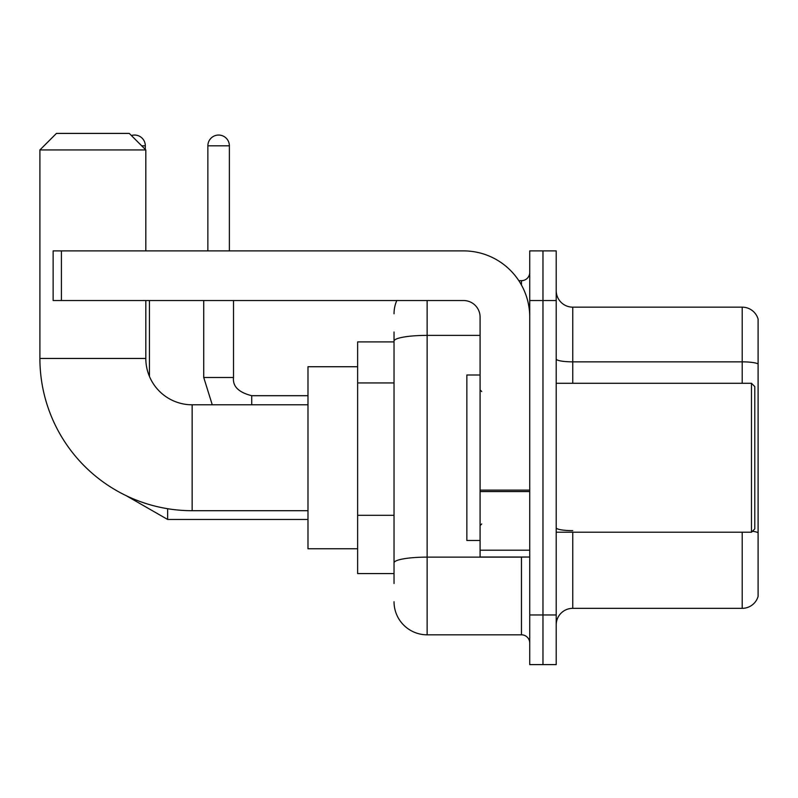<?xml version="1.0" encoding="UTF-8"?>
<svg xmlns="http://www.w3.org/2000/svg" width="798" height="798" viewBox="0 0 798 798"><rect width="100%" height="100%" fill="white"/><g stroke="black" fill="none" stroke-linecap="round" stroke-linejoin="round"><path stroke-width="1.2" d="M394.032 583.518L394.032 341.125L394.032 341.903L357.634 341.903L357.634 573.582L394.032 573.582M529.732 614.959L529.732 664.604L542.969 664.604L542.969 614.959L542.969 664.604L556.206 664.604L556.206 614.959L542.969 614.959L542.969 300.537L542.969 614.959L529.732 614.959L529.732 300.537L542.969 300.537L542.969 250.891L542.969 300.537L556.206 300.537L556.206 614.959M556.206 300.537L556.206 250.891L529.732 250.891L529.732 300.537M427.13 300.537L427.13 634.819L521.453 634.819L521.453 557.034M518.82 280.677L521.453 280.677A8.269 8.269 0 0 0 529.732 272.407M394.032 568.625L394.032 562.869A33.097 5.746 180 0 1 427.13 557.124L521.453 557.124A8.269 1.436 0 0 0 524.336 557.034M480.087 335.379L427.13 335.379A33.097 5.746 180 0 0 394.032 341.125L394.032 331.978M529.732 643.088A8.269 8.269 0 0 0 521.453 634.819M394.032 313.774A33.097 33.097 0 0 1 396.796 300.537M427.13 634.819A33.097 33.097 0 0 1 394.032 601.722M556.206 624.884A16.549 16.549 0 0 1 572.755 608.335L742.21 608.335L742.21 532.216M758.1 319.07A16.549 16.549 0 0 0 742.21 307.16A16.549 16.549 0 0 1 758.1 319.07L758.1 596.425A16.549 16.549 0 0 1 742.21 608.335M758.1 363.928A16.549 2.873 180 0 0 742.21 361.853L742.21 307.16L572.755 307.16A16.549 16.549 0 0 1 556.206 290.612A16.549 16.549 0 0 0 572.755 307.16L572.755 383.279M758.1 364.157L758.1 532.715A16.549 2.873 180 0 0 752.434 531.259M307.988 510.7L192.148 510.7A152.248 152.248 0 0 1 39.9 358.452L39.9 149.944L56.449 133.396L129.266 133.396L145.815 149.944L39.9 149.944M192.148 510.7L192.148 404.795A46.334 46.334 0 0 1 145.815 358.452L145.815 300.537M145.815 250.891L145.815 149.944M357.634 366.731L307.988 366.731L307.988 548.765L357.634 548.765M131.391 135.53A10.753 10.753 0 0 1 145.316 145.815L145.316 149.445M149.445 376.457L149.445 300.537M207.869 250.891L207.869 145.815A10.753 10.753 0 0 1 218.622 135.052A10.753 10.753 0 0 1 229.375 145.815L229.375 250.891M529.732 557.034L480.087 557.034L480.087 490.122L529.732 490.122M529.732 317.085A66.194 66.194 0 0 0 463.538 250.891L61.416 250.891L61.416 300.537L463.538 300.537A16.549 16.549 0 0 1 480.087 317.085L480.087 490.122M61.416 300.537L53.137 300.537L53.137 250.891L61.416 250.891M751.477 383.279L754.788 386.591L754.788 528.904L751.477 532.216L751.477 383.279L556.206 383.279M480.087 375L466.85 375L466.85 540.485L480.087 540.485M394.032 382.93L357.634 382.93M394.032 515.318L357.634 515.318M521.453 285.036L521.453 280.677M572.755 532.216L572.755 608.335M742.21 383.279L742.21 361.853L572.755 361.853A16.549 2.873 0 0 1 556.206 358.98M572.755 530.65A16.549 2.873 -0 0 1 556.206 527.777M39.9 358.452L145.815 358.452M126.214 495.688L167.65 519.468L126.214 495.688L167.65 519.468L126.214 495.688L167.65 519.468L126.214 495.688L167.65 519.468L126.214 495.688L167.65 519.468L167.65 508.715M141.675 145.815L145.316 145.815M203.729 300.537L203.729 377.484L212.258 404.795L203.729 377.484L212.258 404.795L203.729 377.484L212.258 404.795L203.729 377.484L212.258 404.795L203.729 377.484L233.485 377.484M207.869 145.815L229.375 145.815M233.515 300.537L233.515 377.484C232.517 386.312 238.582 392.387 251.719 395.688C238.582 392.387 232.517 386.312 233.515 377.484C232.517 386.312 238.582 392.387 251.719 395.688C238.582 392.387 232.517 386.312 233.515 377.484C232.517 386.312 238.582 392.387 251.719 395.688C238.582 392.387 232.517 386.312 233.515 377.484C232.517 386.312 238.582 392.387 251.719 395.688L251.719 404.795M529.732 491.558L480.087 491.558M480.087 550.201L529.732 550.201M307.988 404.795L192.148 404.795M307.988 519.468L167.65 519.468M233.515 377.484C232.517 386.312 238.582 392.387 251.719 395.688L307.988 395.688M556.206 532.216L751.477 532.216M481.743 391.549L480.087 389.903M481.743 523.937L480.087 525.593"/></g></svg>
